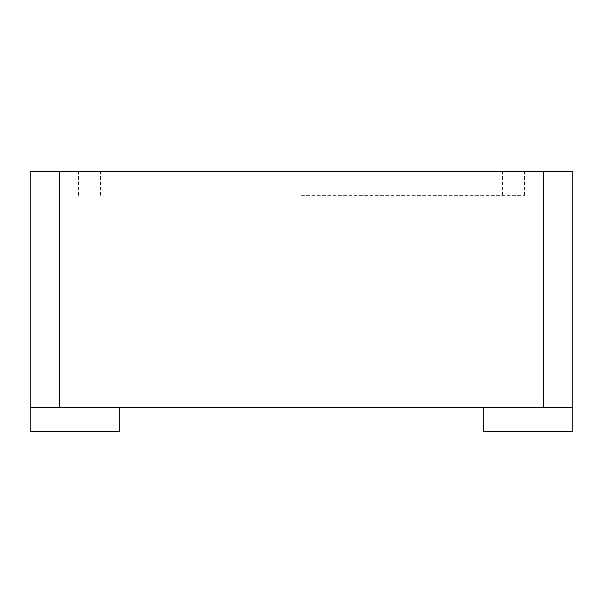 <?xml version="1.0" encoding="UTF-8"?>
<svg xmlns="http://www.w3.org/2000/svg" width="603" height="603" viewBox="0 0 603 603"><rect width="100%" height="100%" fill="white"/><g stroke="black" fill="none" stroke-linecap="round" stroke-linejoin="round"><path stroke-width="0.45" stroke-dasharray="3.02 2.26" d="M301.5 195.319L524.474 195.319L301.5 195.319M301.5 171.727L524.474 171.727L301.5 171.727M543.356 171.727L543.356 407.681L572.85 407.681L572.85 171.727L30.15 171.727L30.15 407.681L59.644 407.681L59.644 171.727M543.356 407.681L59.644 407.681M119.816 407.681L119.816 431.273L30.15 431.273L30.15 407.681L119.816 407.681L30.15 407.681M483.184 407.681L572.85 407.681L483.184 407.681L483.184 431.273L572.85 431.273L572.85 407.681M502.42 195.319L502.42 171.727M78.526 195.319L78.526 171.727M524.474 195.319L524.474 171.727M100.58 195.319L100.58 171.727"/><path stroke-width="0.9" d="M572.85 171.727L572.85 407.681L543.356 407.681L543.356 171.727L572.85 171.727M59.644 171.727L59.644 407.681L30.15 407.681L30.15 171.727L543.356 171.727M59.644 407.681L543.356 407.681M119.816 407.681L119.816 431.273L30.15 431.273L30.15 407.681M483.184 407.681L483.184 431.273L572.85 431.273L572.85 407.681"/></g></svg>
